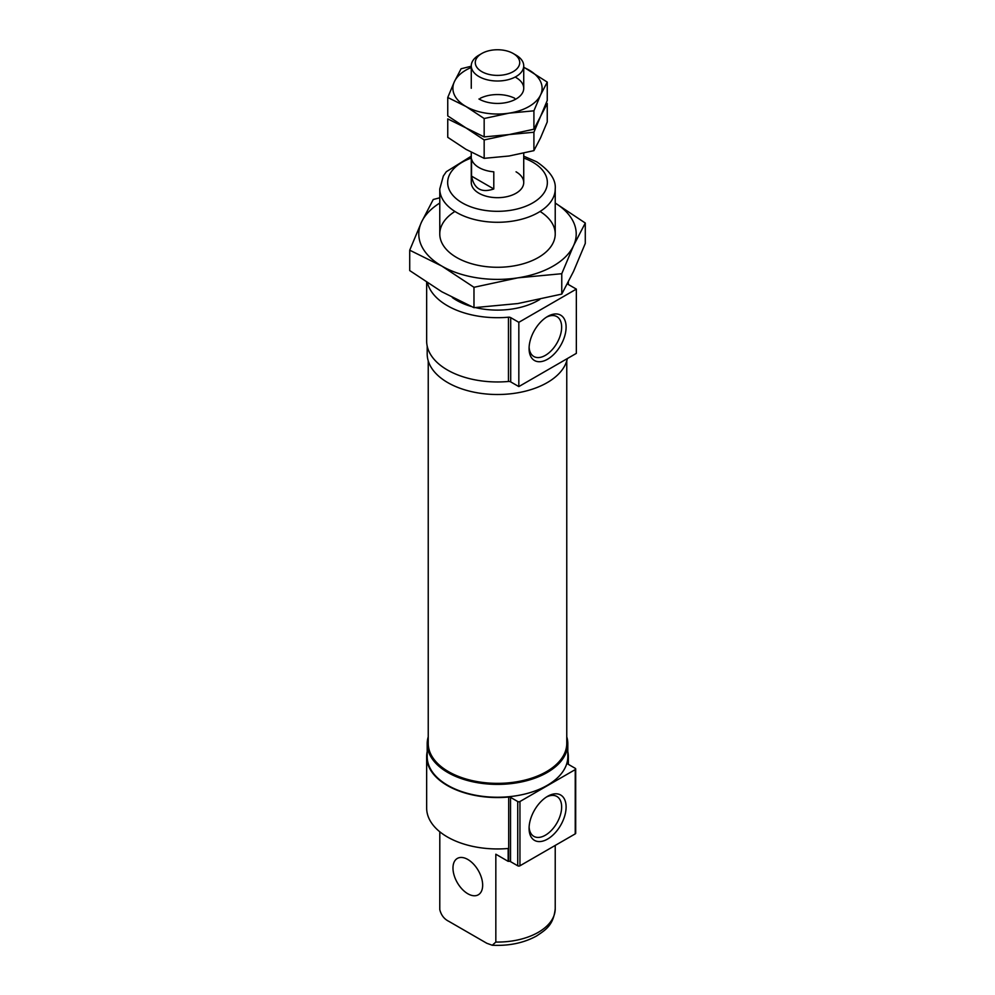 <?xml version="1.0" encoding="UTF-8"?>
<svg xmlns="http://www.w3.org/2000/svg" width="995" height="995" viewBox="0 0 995 995"><rect width="100%" height="100%" fill="white"/><g stroke="black" fill="none" stroke-linecap="round" stroke-linejoin="round"><path stroke-width="1.49" d="M516.057 171.824A26.231 15.149 180 0 1 523.731 182.533A26.231 15.149 180 0 1 497.5 197.682A26.231 15.149 180 0 1 471.269 182.533L471.269 152.26M427.464 282.916A70.844 40.895 180 0 0 508.457 317.206L508.457 381.471A2.624 1.517 180 0 1 510.709 381.893L518.83 386.582L576.341 353.374L576.341 289.11L518.83 322.318L518.83 386.582M508.457 381.471A70.844 40.895 180 0 1 426.656 341.061L426.656 282.393M576.341 289.11L568.22 284.421A2.624 1.517 180 0 1 567.511 283.65M529.079 348.536A26.181 15.112 120 0 0 547.586 359.22A26.181 15.112 120 0 0 566.105 327.156A26.181 15.112 120 0 0 547.586 316.472A26.181 15.112 120 0 0 529.079 348.536M518.83 322.318L510.709 317.629L510.709 381.893M508.457 317.206A2.624 1.517 180 0 1 510.709 317.629M529.079 828.387A26.181 15.112 120 0 0 547.586 839.071A26.181 15.112 120 0 0 566.105 807.007A26.181 15.112 120 0 0 547.586 796.323A26.181 15.112 120 0 0 529.079 828.387M529.116 827.044A23.034 13.296 120 0 0 533.594 836.21A23.034 13.296 120 0 0 556.877 823.064A23.034 13.296 120 0 0 556.628 796.323A23.034 13.296 120 0 0 546.442 797.032M566.764 736.81A70.309 40.596 180 0 1 567.809 743.8L567.809 756.648A70.309 40.596 180 0 1 497.5 797.244A70.309 40.596 180 0 1 427.191 756.648L427.191 743.8A70.309 40.596 180 0 1 428.236 736.81M508.706 797.032L508.706 861.297A70.844 40.895 180 0 1 508.159 861.347L508.159 848.486A70.844 40.895 180 0 1 426.656 808.064L426.656 756.648A70.844 40.895 180 0 0 508.706 797.032A2.102 1.206 180 0 1 510.522 797.368L510.522 861.633L517.723 865.787A1.58 0.908 180 0 0 519.95 865.787L575.234 833.872A1.58 0.908 180 0 0 575.695 833.225L575.695 768.961A1.58 0.908 180 0 1 575.234 769.608L519.95 801.522A1.58 0.908 180 0 1 517.723 801.522L510.522 797.368M567.809 751.673A70.844 40.895 180 0 1 568.344 756.648A70.844 40.895 180 0 1 567.448 763.115A2.102 1.206 180 0 0 567.424 763.314A2.102 1.206 180 0 0 568.033 764.16L575.234 768.327A1.58 0.908 180 0 1 575.695 768.961M426.656 756.648A70.844 40.895 180 0 1 427.191 751.673M427.464 814.221L427.651 814.855M508.706 861.297A2.102 1.206 180 0 1 510.522 861.633M539.825 299.445A57.722 33.32 180 0 1 475.535 307.604M470.971 306.385A57.722 33.32 180 0 1 452.327 297.542M495.833 942.054L492.289 945.25C509.104 946.034 523.855 942.949 536.529 935.996C545.621 929.902 553.444 925.35 555.222 908.746A57.722 33.32 180 0 1 495.833 942.054L495.833 854.22L508.159 861.347M567.809 743.8A70.309 40.596 180 0 1 497.5 784.383A70.309 40.596 180 0 1 427.191 743.8M546.292 771.747A68.742 39.688 180 0 1 546.106 771.859A68.742 39.688 180 0 1 448.894 771.859A68.742 39.688 180 0 1 448.708 771.747M566.764 360.899L566.764 743.364A69.264 39.987 180 0 1 546.479 771.647A69.264 39.987 180 0 1 448.521 771.647A69.264 39.987 180 0 1 428.236 743.364L428.236 360.899M567.349 358.573A70.309 40.596 180 0 1 493.458 394.443A70.309 40.596 180 0 1 427.191 353.909L427.191 346.024M492.289 945.25L486.829 943.285L448.807 921.333C444.18 919.044 441.183 915.164 439.802 909.704A57.722 33.32 180 0 1 439.778 908.746L439.802 831.783L439.778 908.746M529.116 347.193A23.034 13.296 120 0 0 533.594 356.359A23.034 13.296 120 0 0 556.877 343.213A23.034 13.296 120 0 0 556.628 316.472A23.034 13.296 120 0 0 546.442 317.181M467.812 893.746A20.994 12.114 -120 0 0 478.309 894.791A20.994 12.114 -120 0 0 481.53 877.963A20.994 12.114 -120 0 0 467.812 859.469A20.994 12.114 -120 0 0 457.327 858.436A20.994 12.114 -120 0 0 454.106 875.252A20.994 12.114 -120 0 0 467.812 893.746M516.057 55.148L513.209 53.506L516.057 55.148A26.231 15.149 180 0 1 523.731 65.857A26.231 15.149 180 0 1 497.5 81.005A26.231 15.149 180 0 1 471.269 65.857A26.231 15.149 180 0 1 478.943 55.148L481.791 53.506A22.213 12.823 180 0 1 513.209 53.506L513.209 53.506A22.213 12.823 180 0 1 513.209 71.64A22.213 12.823 180 0 1 481.791 71.64A22.213 12.823 180 0 1 481.791 53.506M493.794 188.963L493.794 171.824A26.231 15.149 180 0 1 471.53 158.976L471.53 176.115C474.043 188.888 481.468 193.167 493.794 188.963L471.53 176.115M471.269 66.23L461.083 68.767L454.416 81.615A44.601 25.746 0 0 0 465.958 106.49L484.167 118.517L484.167 136.912L465.958 127.907L447.75 115.893L447.75 97.485L465.958 106.49A44.601 25.746 0 0 0 509.042 113.156L533.917 110.818L540.583 94.948L547.25 82.1L523.731 67.15M471.269 67.461A44.601 25.746 0 0 0 454.416 81.615L447.75 97.485M484.167 118.517L509.042 113.156A44.601 25.746 0 0 0 540.583 94.948A44.601 25.746 0 0 0 529.041 70.073A44.601 25.746 0 0 0 523.731 67.461M547.25 82.1L547.25 100.495L540.583 116.365L533.917 129.213L509.042 134.574L484.167 136.912M533.917 110.818L533.917 129.213M478.943 98.99A26.231 15.149 0 0 0 516.057 98.99A26.231 15.149 0 0 0 516.057 77.573M484.167 139.934L484.167 158.342L465.958 149.337L447.75 137.31L447.75 118.902L465.958 127.907L484.167 139.934L509.042 134.574L533.917 132.235L540.583 116.365L547.25 103.517L546.33 102.846M547.25 103.517L547.25 121.925L540.583 137.795L533.917 150.643L509.042 156.004L484.167 158.342M533.917 132.235L533.917 150.643M514.701 98.269A26.231 15.149 0 0 0 480.299 98.269M585.284 223.029L573.53 245.715A78.704 45.447 180 0 0 555.222 203.055L585.284 223.029L585.284 243.414L573.53 271.424L561.765 294.097L517.873 303.55L473.981 307.679L441.842 291.784L409.716 270.578L409.716 250.193L441.842 266.088L473.981 287.294L517.873 277.841L561.765 273.712L573.53 245.715A78.704 45.447 180 0 1 517.873 277.841A78.704 45.447 180 0 1 441.842 266.088A78.704 45.447 180 0 1 421.47 222.183L409.716 250.193M473.981 307.679L473.981 287.294M561.765 294.097L561.765 273.712M439.778 197.794L433.235 199.51L421.47 222.183A78.704 45.447 180 0 1 439.778 203.055M540.086 211.462A57.722 33.32 180 0 1 538.32 257.518A57.722 33.32 180 0 1 456.68 257.518A57.722 33.32 180 0 1 454.914 211.462M575.234 769.608L575.234 833.872M519.95 801.522L519.95 865.787M517.723 801.522L517.723 865.787M555.222 233.949L555.222 188.963A57.722 33.32 180 0 1 497.5 222.283A57.722 33.32 180 0 1 439.778 188.963L439.778 233.949M523.731 158.068A49.849 28.78 180 0 1 532.748 162.185A49.849 28.78 180 0 1 529.937 204.398A49.849 28.78 180 0 1 457.265 199.522A49.849 28.78 180 0 1 471.269 158.068M568.344 284.483L568.344 282.045M568.344 764.347L568.344 756.648M555.222 188.963C556.093 179.846 549.912 170.792 536.678 161.799L523.731 156.19M471.269 156.19L446.332 171.7L443.322 176.04L439.778 188.963M555.222 908.746L555.222 845.427M523.731 182.533L523.731 153.168M523.731 88.281L523.731 65.857M471.269 88.281L471.269 65.857"/></g></svg>
